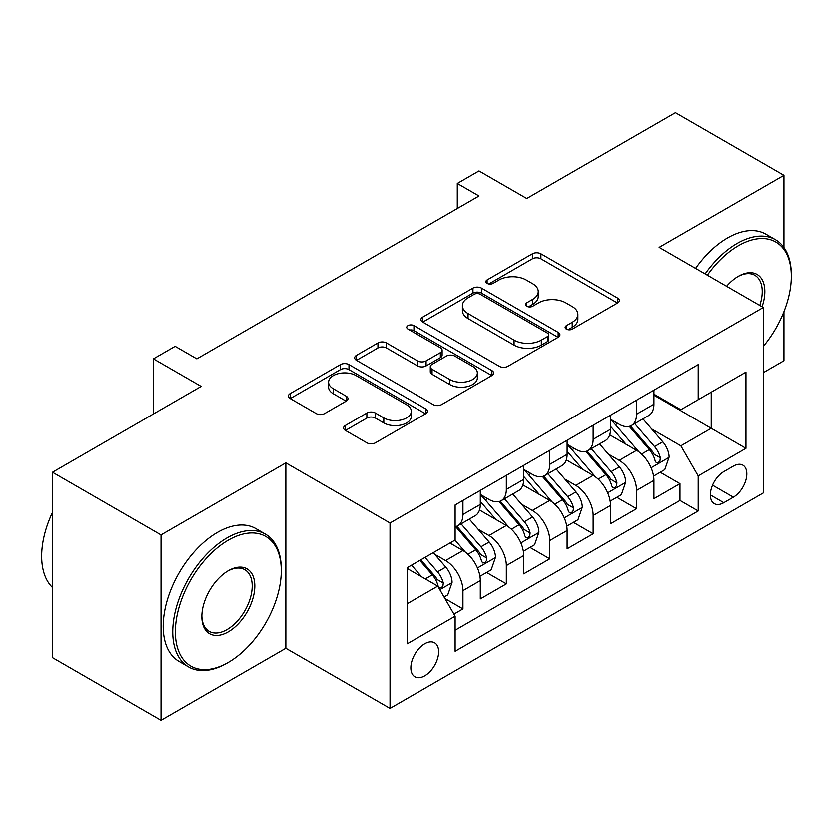 <?xml version="1.0" encoding="UTF-8"?>
<svg xmlns="http://www.w3.org/2000/svg" width="833" height="833" viewBox="0 0 833 833"><rect width="100%" height="100%" fill="white"/><g stroke="black" fill="none" stroke-linecap="round" stroke-linejoin="round"><path stroke-width="1.25" d="M566.388 329.097A4.217 2.437 0 0 0 572.354 329.097L617.628 302.962A6.029 3.478 0 0 0 619.388 300.505A6.029 3.478 0 0 0 617.628 298.047L540.929 253.763A6.029 3.478 0 0 0 532.402 253.763L487.128 279.898A4.217 2.437 0 0 0 485.899 281.627A4.217 2.437 0 0 0 487.128 283.345A4.217 2.437 0 0 0 493.094 283.345L498.957 279.961A19.284 11.131 0 0 1 526.227 279.961L532.62 283.647A19.284 11.131 0 0 1 538.264 291.529A19.284 11.131 0 0 1 532.62 299.401L526.758 302.775A4.217 2.437 0 0 0 525.529 304.503A4.217 2.437 0 0 0 526.758 306.221A4.217 2.437 0 0 0 532.724 306.221L538.587 302.837A19.284 11.131 0 0 1 565.857 302.837L572.25 306.534A19.284 11.131 0 0 1 577.894 314.405A19.284 11.131 0 0 1 572.25 322.277L566.388 325.661A4.217 2.437 0 0 0 565.149 327.379A4.217 2.437 0 0 0 566.388 329.097L566.388 325.661M424.747 675.907A19.648 11.339 120 0 0 437.585 658.591A19.648 11.339 120 0 0 434.566 642.847A19.648 11.339 120 0 0 424.747 643.826A19.648 11.339 120 0 0 411.919 661.131A19.648 11.339 120 0 0 414.928 676.875A19.648 11.339 120 0 0 424.747 675.907M345.351 425.476A6.029 3.478 0 0 0 343.581 427.933A6.029 3.478 0 0 0 345.351 430.401L366.864 442.823A6.029 3.478 0 0 0 375.391 442.823L425.663 413.793A6.029 3.478 0 0 0 427.433 411.335A6.029 3.478 0 0 0 425.663 408.868L348.965 364.594A6.029 3.478 0 0 0 340.447 364.594L290.165 393.613A6.029 3.478 0 0 0 288.405 396.081A6.029 3.478 0 0 0 290.165 398.538L316.155 413.543A6.029 3.478 0 0 0 324.683 413.543L346.195 401.121A6.029 3.478 0 0 0 347.965 398.663A6.029 3.478 0 0 0 346.195 396.206L333.315 388.761A16.119 9.309 0 0 1 328.587 382.18A16.119 9.309 0 0 1 338.542 373.58A16.119 9.309 0 0 1 356.108 375.6L406.598 404.755A16.119 9.309 0 0 1 411.325 411.335A16.119 9.309 0 0 1 401.371 419.926A16.119 9.309 0 0 1 383.805 417.916L375.391 413.053A6.029 3.478 0 0 0 366.864 413.053L345.351 425.476L345.351 430.401M783.968 247.484L783.968 175.274L675.448 112.611L526.758 198.452L479.006 170.88L457.307 183.416L479.006 195.942L196.838 358.856L175.138 346.32L153.428 358.856L153.428 413.991M161.029 534.921L161.029 720.389L285.834 648.334L285.834 462.867L161.029 534.921L52.5 472.259L201.18 386.418L153.428 358.856M285.834 462.867L390.021 523.02L763.351 307.471L763.351 492.938L390.021 708.487L390.021 523.02M783.968 175.274L659.163 247.328L763.351 307.471M499.384 366.312A6.029 3.478 0 0 0 507.901 366.312L558.183 337.282A6.029 3.478 0 0 0 559.953 334.824A6.029 3.478 0 0 0 558.183 332.357L481.484 288.083A6.029 3.478 0 0 0 472.967 288.083L422.685 317.113A6.029 3.478 0 0 0 420.915 319.57A6.029 3.478 0 0 0 422.685 322.027L499.384 366.312M409.669 330.014A4.217 2.437 0 0 1 413.949 330.607L413.949 325.599L491.928 370.612A6.029 3.478 0 0 1 493.688 373.08A6.029 3.478 0 0 1 491.928 375.537L441.646 404.567A6.029 3.478 0 0 1 433.129 404.567L356.43 360.283L356.43 355.368A6.029 3.478 0 0 0 354.66 357.826A6.029 3.478 0 0 0 356.43 360.283M356.43 355.368L377.943 342.936A6.029 3.478 0 0 1 386.47 342.936L417.572 360.897A6.029 3.478 0 0 0 426.09 360.897L440.365 352.661A6.029 3.478 0 0 0 442.136 350.193A6.029 3.478 0 0 0 440.365 347.736L407.983 329.045A4.217 2.437 0 0 1 406.754 327.317A4.217 2.437 0 0 1 409.357 325.068A4.217 2.437 0 0 1 413.949 325.599M161.029 720.389L52.5 657.726L52.5 472.259M763.351 372.643L783.968 360.741L783.968 311.677M453.943 614.181L462.95 608.985L444.937 598.583M434.691 554.32L445.582 560.609A24.553 14.182 60 0 1 462.95 590.691L480.318 580.663L480.318 598.958L506.36 583.923L486.607 572.521M478.1 529.257L488.992 535.546A24.553 14.182 60 0 1 506.36 565.628L523.728 555.601L523.728 573.895L549.77 558.86L530.017 547.458M521.51 504.194L532.402 510.483A24.553 14.182 60 0 1 549.77 540.565L567.138 530.538L567.138 548.832L593.179 533.797L573.427 522.395M564.92 479.131L575.822 485.42A24.553 14.182 60 0 1 593.179 515.502L610.547 505.475L610.547 523.77L636.589 508.734L636.589 490.439A24.553 14.182 -120 0 0 619.231 460.357L608.329 454.068M616.837 497.332L636.589 508.734M480.318 580.663A24.553 14.182 -120 0 0 462.95 550.582L449.924 543.064M523.728 555.601A24.553 14.182 -120 0 0 506.36 525.519L479.516 510.025M567.138 530.538A24.553 14.182 -120 0 0 549.77 500.456L522.926 484.962M610.547 505.475A24.553 14.182 -120 0 0 593.179 475.393L566.336 459.899M733.394 466.126L723.846 471.634A19.034 10.985 120 0 0 711.413 488.409A19.034 10.985 120 0 0 714.329 503.663A19.034 10.985 120 0 0 723.846 502.716L733.394 497.207A19.034 10.985 120 0 0 745.827 480.433A19.034 10.985 120 0 0 742.911 465.178A19.034 10.985 120 0 0 733.394 466.126M407.379 603.717L437.773 586.172L455.13 616.253L455.13 651.344L698.231 510.983L698.231 475.903L680.873 445.822L651.739 429.005M455.13 616.253L407.379 643.826L407.379 567.627L455.13 540.055L455.13 504.975L698.231 364.615L698.231 399.705L745.983 372.143L745.983 448.331L698.231 475.903M480.318 494.448L488.992 499.456A24.553 14.182 60 0 0 501.279 500.675L518.636 490.647A24.553 14.182 -120 0 0 523.728 479.412L523.728 465.376M523.728 469.385L532.402 474.394A24.553 14.182 60 0 0 544.688 475.612L562.046 465.585A24.553 14.182 -120 0 0 567.138 454.349L567.138 440.313M567.138 444.322L575.822 449.331A24.553 14.182 60 0 0 588.098 450.549L605.456 440.522A24.553 14.182 -120 0 0 610.547 429.287L610.547 415.25M455.13 630.289L679.999 500.466L679.999 483.671L653.957 498.707L653.957 480.412A24.553 14.182 -120 0 0 636.589 450.33L609.746 434.836M610.547 419.259L619.231 424.268A24.553 14.182 -120 0 0 631.508 425.486A24.553 14.182 -120 0 0 636.589 414.24L636.589 400.204M631.508 425.486L648.865 415.459A24.553 14.182 -120 0 0 653.957 404.224L653.957 390.188M462.95 500.456L462.95 514.492A24.553 14.182 60 0 1 457.858 525.738A24.553 14.182 60 0 1 455.13 526.727M457.858 525.738L475.226 515.71A24.553 14.182 -120 0 0 480.318 504.475L480.318 490.439M506.36 475.393L506.36 489.429A24.553 14.182 60 0 1 501.279 500.675M549.77 450.33L549.77 464.366A24.553 14.182 60 0 1 544.688 475.612M593.179 425.267L593.179 439.303A24.553 14.182 60 0 1 588.098 450.549M593.179 515.502L593.179 533.797M549.77 540.565L549.77 558.86M506.36 565.628L506.36 583.923M462.95 590.691L462.95 608.985M437.773 586.172L407.379 568.627M680.873 445.822L711.257 428.277L711.257 392.187L745.983 372.143M653.957 395.196L745.983 448.331M653.957 394.196L680.873 409.732L698.231 399.705M285.834 648.334L390.021 708.487M457.307 183.416L457.307 208.479M660.246 472.269L679.999 483.671M679.999 500.466L698.231 510.983M568.075 329.701L572.25 327.286A19.284 11.131 0 0 0 577.894 319.414L577.894 314.405M538.264 291.529L538.264 296.538A19.284 11.131 0 0 1 532.62 304.409L528.445 306.815M617.545 303.014L540.929 258.771A6.029 3.478 0 0 0 532.402 258.771L488.815 283.938M558.11 337.323L481.484 293.091A6.029 3.478 0 0 0 472.967 293.091L422.768 322.079M547.531 336.542A4.217 2.437 0 0 0 548.77 334.824A4.217 2.437 0 0 0 547.531 333.096L480.214 294.226A4.217 2.437 0 0 0 474.248 294.226L468.063 297.798A19.284 11.131 0 0 0 462.419 305.669A19.284 11.131 0 0 0 468.063 313.541L514.086 340.114A19.284 11.131 0 0 0 541.356 340.114L547.531 336.542L547.531 341.561A4.217 2.437 0 0 0 548.77 339.833L548.77 334.824M462.419 305.669L462.419 310.678A19.284 11.131 0 0 0 468.063 318.55L468.063 313.541M547.531 341.561L541.356 345.122A19.284 11.131 0 0 1 514.086 345.122L468.063 318.55M356.503 360.335L377.943 347.955L377.943 342.936M442.136 350.193L442.136 355.212A6.029 3.478 0 0 1 440.365 357.669L426.09 365.916A6.029 3.478 0 0 1 417.572 365.916L386.47 347.955A6.029 3.478 0 0 0 377.943 347.955M413.949 330.607L491.845 375.579M449.851 379.536A16.119 9.309 0 0 0 467.417 381.556A16.119 9.309 0 0 0 477.371 372.955A16.119 9.309 0 0 0 472.644 366.374L454.86 356.097A6.029 3.478 0 0 0 446.332 356.097L432.056 364.344A6.029 3.478 0 0 0 430.297 366.801A6.029 3.478 0 0 0 432.056 369.258L449.851 379.536L449.851 384.544A16.119 9.309 0 0 0 467.417 386.564A16.119 9.309 0 0 0 477.371 377.963L477.371 372.955M430.297 366.801L430.297 371.82A6.029 3.478 0 0 0 432.056 374.277L432.056 369.258M449.851 384.544L432.056 374.277M411.325 411.335L411.325 416.344A16.119 9.309 0 0 1 401.371 424.945A16.119 9.309 0 0 1 383.805 422.925L375.391 418.062A6.029 3.478 0 0 0 366.864 418.062L345.424 430.442M328.587 382.18L328.587 387.189A16.119 9.309 0 0 0 333.315 393.77L333.315 388.761M346.122 401.162L333.315 393.77M425.59 413.834L348.965 369.602A6.029 3.478 0 0 0 340.447 369.602L290.248 398.58M653.593 476.112L664.807 469.635L669.149 457.098A16.264 9.392 -120 0 0 662.808 441.823L642.982 418.864M639.005 451.923L615.483 424.684A46.96 27.114 -120 0 0 610.547 419.53M626.104 444.281L612.942 429.047A38.984 22.512 -120 0 0 610.547 426.434M629.29 426.371L649.355 449.591A16.264 9.392 60 0 1 655.155 460.805L656.342 462.731L658.539 462.419L660.007 460.628L660.361 457.796A16.264 9.392 -120 0 0 654.561 446.592L634.725 423.622M630.477 425.986L652.031 450.945A8.288 4.79 60 0 1 654.113 454.193L660.361 457.796M763.351 346.372A74.897 43.243 120 0 0 791.35 276.275A74.897 43.243 120 0 0 738.392 245.693A74.897 43.243 120 0 0 707.384 275.161M705.155 273.88A76.74 44.305 -60 0 1 737.09 243.444A76.74 44.305 -60 0 1 775.461 239.644A76.74 44.305 -60 0 1 791.35 274.765L791.35 276.275M726.615 286.26A37.454 21.616 -60 0 1 738.392 276.275L738.392 276.275A37.454 21.616 -60 0 1 762.101 306.752M695.607 268.361A76.74 44.305 -60 0 1 727.532 237.926A76.74 44.305 -60 0 1 765.902 234.125L775.461 239.644M759.831 305.44A35.611 20.554 120 0 0 754.885 275.265A35.611 20.554 120 0 0 737.726 276.66M227.013 663.245L228.315 662.495A74.897 43.243 120 0 0 281.273 570.761A74.897 43.243 120 0 0 228.315 540.18A74.897 43.243 120 0 0 175.357 631.914A74.897 43.243 120 0 0 228.315 662.495L227.013 663.245A76.74 44.305 -60 0 1 188.643 667.046A76.74 44.305 -60 0 1 176.877 605.549A76.74 44.305 -60 0 1 227.013 537.931A76.74 44.305 -60 0 1 265.383 534.13A76.74 44.305 -60 0 1 281.273 569.262L281.273 570.761M228.315 631.914A37.454 21.616 -60 0 1 201.836 616.628A37.454 21.616 -60 0 1 228.315 570.761L228.315 570.761A37.454 21.616 -60 0 1 254.794 586.047A37.454 21.616 -60 0 1 228.315 631.914M201.846 615.858A35.611 20.554 120 0 0 209.208 631.424A35.611 20.554 120 0 0 227.013 629.665A35.611 20.554 120 0 0 250.275 598.281A35.611 20.554 120 0 0 244.819 569.751A35.611 20.554 120 0 0 227.659 571.157M188.643 667.046L179.095 661.527A76.74 44.305 -60 0 1 167.329 600.041A76.74 44.305 -60 0 1 217.465 532.412A76.74 44.305 -60 0 1 255.835 528.611L265.383 534.13M52.5 587.557A76.74 44.305 -60 0 1 52.5 512.368M610.183 501.174L621.397 494.698L625.739 482.161A16.264 9.392 -120 0 0 619.398 466.886L599.573 443.927M595.595 476.986L572.073 449.747A46.96 27.114 -120 0 0 567.138 444.593M582.694 469.343L569.533 454.11A38.984 22.512 -120 0 0 567.138 451.496M585.88 451.434L605.945 474.654A16.264 9.392 60 0 1 611.745 485.868L612.932 487.794L615.129 487.482L616.597 485.691L616.951 482.859A16.264 9.392 -120 0 0 611.151 471.655L591.315 448.685M587.067 451.049L608.621 476.007A8.288 4.79 60 0 1 610.704 479.256L616.951 482.859M566.773 526.237L577.987 519.761L582.329 507.224A16.264 9.392 -120 0 0 575.988 491.949L556.152 468.989M552.185 502.049L528.663 474.81A46.96 27.114 -120 0 0 523.728 469.656M539.284 494.406L526.123 479.173A38.984 22.512 -120 0 0 523.728 476.549M542.47 476.497L562.535 499.717A16.264 9.392 60 0 1 568.335 510.931L569.522 512.857L571.719 512.545L573.187 510.754L573.541 507.922A16.264 9.392 -120 0 0 567.742 496.718L547.906 473.748M543.647 476.112L565.211 501.07A8.288 4.79 60 0 1 567.294 504.319L573.541 507.922M523.363 551.3L534.578 544.824L538.92 532.287A16.264 9.392 -120 0 0 532.579 517.012L512.743 494.052M508.776 527.112L485.254 499.873A46.96 27.114 -120 0 0 480.318 494.719M495.874 519.469L482.713 504.236A38.984 22.512 -120 0 0 480.318 501.612M499.061 501.56L519.126 524.78A16.264 9.392 60 0 1 524.925 535.994L526.112 537.92L528.309 537.608L529.778 535.817L530.132 532.985A16.264 9.392 -120 0 0 524.332 521.781L504.496 498.811M500.237 501.174L521.802 526.133A8.288 4.79 60 0 1 523.884 529.382L530.132 532.985M479.943 576.363L491.168 569.887L495.51 557.35A16.264 9.392 -120 0 0 489.169 542.075L469.333 519.115M465.366 552.175L454.974 540.148M452.465 544.532L450.778 542.575M455.651 526.623L475.716 549.842A16.264 9.392 60 0 1 481.516 561.057L482.692 562.983L484.9 562.671L486.368 560.88L486.722 558.048A16.264 9.392 -120 0 0 480.922 546.844L461.086 523.874M456.828 526.237L478.392 551.196A8.288 4.79 60 0 1 480.474 554.445L486.722 558.048M444.062 597.074L447.758 594.949L452.09 582.413A16.264 9.392 -120 0 0 445.759 567.138L433.275 552.685M421.613 576.852L411.564 565.211M409.055 569.595L407.379 567.669M419.811 560.453L432.306 574.905A16.264 9.392 60 0 1 438.106 586.12L439.283 588.046L441.48 587.734L442.958 585.943L443.312 583.11A16.264 9.392 -120 0 0 437.512 571.907L425.028 557.444M420.821 559.87L434.972 576.259A8.288 4.79 60 0 1 437.065 579.508L443.312 583.11M445.582 560.609L462.95 550.582M488.992 535.546L506.36 525.519M532.402 510.483L549.77 500.456M575.822 485.42L593.179 475.393M619.231 460.357L636.589 450.33M636.589 414.24L653.957 404.224M462.95 514.492L480.318 504.475M506.36 489.429L523.728 479.412M549.77 464.366L567.138 454.349M593.179 439.303L610.547 429.287M636.589 490.439L653.957 480.412M712.579 485.181L733.394 497.207M710.393 494.948L723.846 502.716M572.25 327.286L572.25 322.277M526.758 306.221L526.758 302.775M532.62 304.409L532.62 299.401M487.128 283.345L487.128 279.898M532.402 258.771L532.402 253.763M540.929 258.771L540.929 253.763M617.628 302.962L617.628 298.047M422.685 322.027L422.685 317.113M472.967 293.091L472.967 288.083M481.484 293.091L481.484 288.083M558.183 337.282L558.183 332.357M514.086 345.122L514.086 340.114M541.356 345.122L541.356 340.114M386.47 347.955L386.47 342.936M417.572 365.916L417.572 360.897M426.09 365.916L426.09 360.897M440.365 357.669L440.365 352.661M491.928 375.537L491.928 370.612M366.864 418.062L366.864 413.053M375.391 418.062L375.391 413.053M383.805 422.925L383.805 417.916M346.195 401.121L346.195 396.206M290.165 398.538L290.165 393.613M340.447 369.602L340.447 364.594M348.965 369.602L348.965 364.594M425.663 413.793L425.663 408.868M651.114 467.771L669.045 457.411M615.483 424.684L617.722 423.393M654.561 446.592L662.808 441.823M641.597 454.079L649.355 449.591M607.694 492.834L625.635 482.474M572.073 449.747L574.312 448.456M611.151 471.655L619.398 466.886M598.188 479.142L605.945 474.654M564.285 517.897L582.215 507.536M528.663 474.81L530.892 473.519M567.742 496.718L575.988 491.949M554.778 504.204L562.535 499.717M520.875 542.96L538.805 532.599M485.254 499.873L487.482 498.582M524.332 521.781L532.579 517.012M511.368 529.267L519.126 524.78M477.465 568.023L495.396 557.662M480.922 546.844L489.169 542.075M467.959 554.33L475.716 549.842M439.834 589.743L451.986 582.725M437.512 571.907L445.759 567.138M425.278 578.966L432.306 574.905"/></g></svg>
